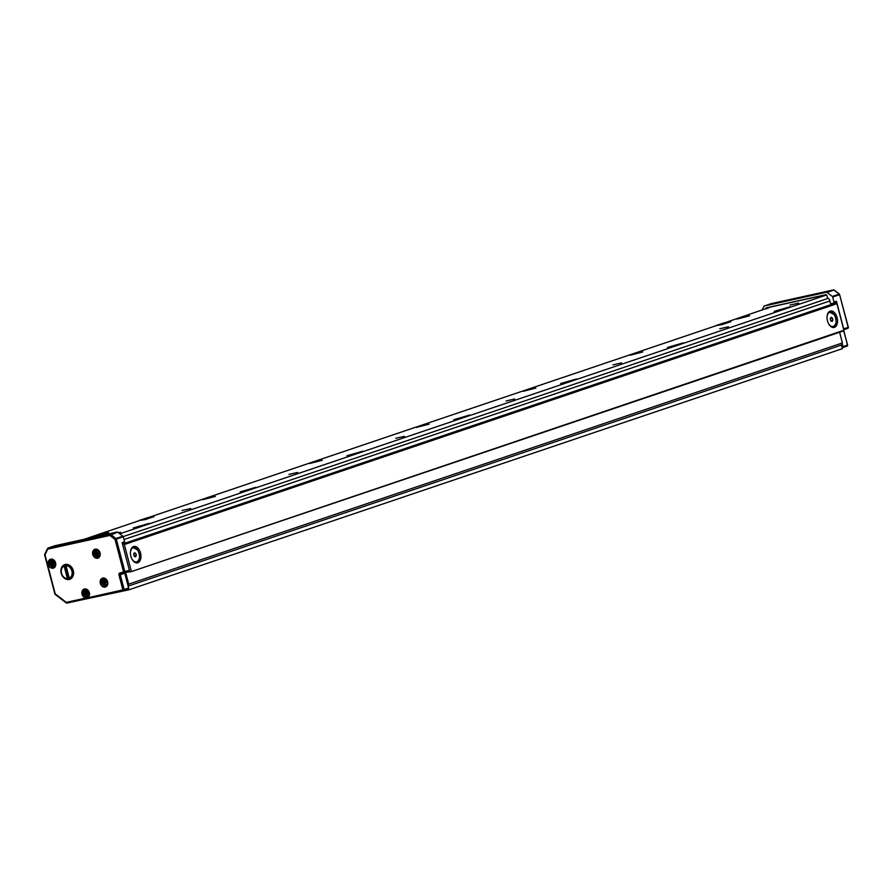<?xml version="1.0" encoding="UTF-8"?>
<svg xmlns="http://www.w3.org/2000/svg" width="893" height="893" viewBox="0 0 893 893"><rect width="100%" height="100%" fill="white"/><g stroke="black" fill="none" stroke-linecap="round" stroke-linejoin="round"><path stroke-width="1.34" d="M79.276 600.386L128.692 589.871L842.367 348.683L841.418 345.066L842.4 342.945L839.599 332.252M128.692 589.871L128.436 588.9M128.012 585.674L128.726 584.134L125.656 572.424M128.134 586.132L841.418 345.066M826.505 294.869L825.523 295.092L826.393 294.79M832.231 304.178L832.042 303.453M770.536 307.047A0.938 0.748 71.3 0 1 770.659 307.002L725.897 322.395M715.862 325.778L148.975 517.36M138.94 520.753L84.132 539.272M119.796 533.813L826.583 294.958M770.659 307.002L826.282 294.735M139.085 520.552L145.191 519.581L153.92 516.656M716.007 325.577L722.113 324.606L730.842 321.681M215.325 496.441L202.722 499.7L215.325 496.441M404.417 436.331L395.789 438.284L404.417 436.331M297.581 472.442L288.952 474.395L297.581 472.442M190.745 508.541L182.116 510.495L190.745 508.541M798.655 303.095L790.015 305.06L798.655 303.095M118.691 532.965L120.51 532.239L118.189 532.585M774.276 311.344L790.104 306.757L774.276 311.344M667.439 347.455L683.268 342.856L667.439 347.455M560.603 383.555L576.42 378.967L560.603 383.555M453.767 419.665L469.584 415.066L453.767 419.665M346.93 455.776L362.748 451.177L346.93 455.776M240.094 491.876L255.911 487.288L240.094 491.876M133.258 527.986L149.075 523.387L133.258 527.986M736.971 319.102L749.573 315.843L736.971 319.102M630.134 355.202L642.737 351.954L630.134 355.202M523.298 391.313L535.9 388.053L523.298 391.313M416.451 427.412L429.064 424.164L416.451 427.412M309.614 463.523L322.217 460.263L309.614 463.523M95.942 535.733L108.544 532.485L95.942 535.733M506.108 400.957L514.748 399.004L506.108 400.957M612.944 364.857L621.584 362.893L612.944 364.857M719.791 328.747L728.42 326.793L719.791 328.747M123.201 536.593L828.191 298.34M829.843 300.986L123.982 539.539M842.4 342.945L128.726 584.134M842.568 347.634L846.932 346.149A0.938 0.748 -108.7 0 0 846.999 346.138L842.512 347.656A0.938 0.748 -108.7 0 1 842.445 347.667L842.155 347.734A0.938 0.748 -108.7 0 1 842.121 347.745M769.063 307.549A0.938 0.748 -108.7 0 0 768.605 307.962L765.848 308.889A0.938 0.748 -108.7 0 1 766.339 307.828L825.869 294.69A0.938 0.748 -108.7 0 1 826.84 295.427L827.353 297.402A0.938 0.748 -108.7 0 0 827.733 297.994L829.106 299.043A0.938 0.748 -108.7 0 1 829.485 299.635L830.334 302.872A0.938 0.748 -108.7 0 0 831.305 303.62L833.493 303.129A0.938 0.748 -108.7 0 0 833.984 302.068L832.656 297.023A0.938 0.748 -108.7 0 0 832.276 296.431L827.052 292.413A0.938 0.748 -108.7 0 0 826.46 292.268L764.33 305.975A0.938 0.748 -108.7 0 0 763.883 306.355L762.12 310.15M153.942 516.712L147.814 517.616L139.074 520.485L146.463 519.246M153.842 516.355L146.363 518.878M730.854 321.737L724.736 322.652L715.985 325.521L723.386 324.271M730.764 321.38L723.285 323.902M832.042 304.223L836.931 303.709L843.896 330.254L131.037 571.71L126.192 572.246M131.293 571.085L124.328 544.54L836.931 303.709M836.35 303.274L123.747 544.094L124.328 544.54M123.747 544.094L122.575 544.35M843.896 330.254L131.07 571.699L843.639 330.89M124.518 572.815L128.882 571.341A0.938 0.748 -108.7 0 0 129.373 570.27L122.129 542.643L124.585 541.817A0.938 0.748 -108.7 0 1 124.149 542.866L124.094 542.877A0.938 0.748 -108.7 0 0 124.149 542.866M124.719 572.748A0.938 0.748 -108.7 0 0 124.741 573.206L120.254 574.724A0.938 0.748 -108.7 0 1 120.689 573.674L124.328 572.871A0.938 0.558 77.6 0 0 124.395 572.848A0.938 0.748 -108.7 0 0 124.886 571.788L116.313 539.115L123.256 536.771L124.585 541.817M123.77 590.552L128.134 589.079A0.938 0.748 -108.7 0 0 128.625 588.007L124.741 573.206M128.201 589.056L123.714 590.574A0.938 0.748 -108.7 0 1 123.647 590.597A0.938 0.558 -102.4 0 1 122.877 589.871L87.201 597.908M85.817 598.042A4.677 3.728 -108.7 0 1 83.071 596.357A4.677 3.728 71.3 0 1 82.056 594.291A4.677 3.728 71.3 0 1 84.21 589.056A4.677 3.728 71.3 0 1 88.329 590.619A4.677 3.728 71.3 0 1 89.345 592.684A4.677 3.728 -108.7 0 1 87.86 597.596L66.272 602.362L66.462 602.931A0.938 0.748 -108.7 0 0 66.875 603.088M835.189 303.531L835.167 303.43A0.938 0.748 -108.7 0 0 834.642 302.749M842.512 347.656A0.938 0.748 -108.7 0 0 842.936 346.607L842.132 343.526M843.684 329.45A0.938 0.748 -108.7 0 0 843.684 328.87L836.44 301.242L833.984 302.068M833.615 303.095L835.948 302.303A0.938 0.748 -108.7 0 0 836.44 301.242M151.062 517.192L143.371 519.123M727.974 322.217L720.294 324.148M135.267 562.568A8.417 5.057 77.6 0 0 137.511 562.869A8.417 5.057 77.6 0 0 140.915 555.357A8.417 5.057 77.6 0 0 136.138 546.75A8.417 5.057 77.6 0 0 133.894 546.438A8.417 5.057 77.6 0 0 130.49 553.95A8.417 5.057 77.6 0 0 135.267 562.568M831.852 327.151A8.417 5.057 77.6 0 0 834.095 327.463A8.417 5.057 77.6 0 0 837.489 319.951A8.417 5.057 77.6 0 0 832.711 311.333A8.417 5.057 77.6 0 0 830.468 311.032A8.417 5.057 77.6 0 0 827.074 318.533A8.417 5.057 77.6 0 0 831.852 327.151M87.079 597.238A4.677 3.728 -108.7 0 0 88.106 597.417M101.355 585.451A4.677 3.728 71.3 0 1 102.483 578.151A4.677 3.728 71.3 0 1 106.613 579.702A4.677 3.728 71.3 0 1 105.486 587.002A4.677 3.728 71.3 0 1 101.355 585.451M73.293 570.627A7.758 6.184 71.3 0 1 69.732 579.311A7.758 6.184 71.3 0 1 61.193 573.295A7.758 6.184 71.3 0 1 64.765 564.61A7.758 6.184 71.3 0 1 73.293 570.627M99.034 550.814A4.677 3.728 71.3 0 1 97.906 558.114A4.677 3.728 71.3 0 1 93.776 556.551A4.677 3.728 71.3 0 1 94.904 549.262A4.677 3.728 71.3 0 1 99.034 550.814M54.585 560.815A4.677 3.728 71.3 0 1 53.446 568.115A4.677 3.728 71.3 0 1 49.316 566.553A4.677 3.728 71.3 0 1 50.455 559.252A4.677 3.728 71.3 0 1 54.585 560.815M51.894 562.947L50.655 563.371M123.256 536.771A0.938 0.748 -108.7 0 0 122.877 536.18L117.653 532.161A0.938 0.748 -108.7 0 0 117.061 532.016L54.931 545.723A0.938 0.748 -108.7 0 0 54.808 545.757M132.51 547.13A8.417 5.057 -102.4 0 1 133.224 547.387A8.417 5.057 -102.4 0 1 133.448 547.509M136.662 562.088A8.417 5.057 -102.4 0 1 135.97 562.824M829.095 311.713A8.417 5.057 -102.4 0 1 829.798 311.981A8.417 5.057 -102.4 0 1 830.032 312.092M833.247 326.682A8.417 5.057 -102.4 0 1 832.555 327.407M85.226 588.9A4.677 3.728 -108.7 0 0 84.511 589.67M88.586 596.926A4.208 3.36 -108.7 0 0 88.619 596.915A4.208 3.36 -108.7 0 1 88.206 597.082A4.208 3.36 -108.7 0 1 84.433 595.598M88.586 596.948L88.206 597.082C83.149 595.944 81.799 593.577 84.176 589.994L85.516 589.112A4.208 3.36 -108.7 0 1 85.962 589A4.208 3.36 -108.7 0 0 85.907 589.012L85.516 589.112A4.208 3.36 -108.7 0 0 84.355 589.871M103.51 577.994A4.677 3.728 -108.7 0 0 102.795 578.753M105.363 586.333A4.677 3.728 -108.7 0 0 106.39 586.511M70.402 579.021A7.758 6.184 71.3 0 1 67.946 578.876M63.727 565.883A7.758 6.184 71.3 0 1 65.468 564.432M97.783 557.444A4.677 3.728 -108.7 0 0 98.81 557.623M95.931 549.095A4.677 3.728 -108.7 0 0 95.216 549.865M54.44 567.234L53.334 567.635A4.677 3.728 -108.7 0 0 54.205 567.725M51.47 559.096A4.677 3.728 -108.7 0 0 50.767 559.866M66.071 564.968A7.01 5.592 71.3 0 1 66.383 564.856A7.01 5.592 71.3 0 1 66.852 564.722A7.01 5.592 71.3 0 1 68.069 564.622M72.355 577.302A7.01 5.592 71.3 0 1 70.882 578.128A7.01 5.592 71.3 0 1 70.547 578.229M95.138 555.792A4.208 3.36 -108.7 0 0 98.911 557.277C93.854 556.138 92.504 553.783 94.87 550.188L96.221 549.307A4.208 3.36 -108.7 0 1 96.667 549.195A4.208 3.36 -108.7 0 0 96.611 549.206L96.221 549.307A4.208 3.36 -108.7 0 0 95.06 550.077M69.766 578.485L69.766 578.485A7.01 5.592 -108.7 0 0 70.234 578.351A7.01 5.592 -108.7 0 0 70.692 578.173L69.621 578.53A7.01 5.592 -108.7 0 0 72.389 570.861A7.01 5.592 -108.7 0 0 66.127 565.191L67.187 564.834A7.01 5.592 -108.7 0 0 66.216 564.934A7.01 5.592 -108.7 0 0 65.747 565.068A7.01 5.592 -108.7 0 0 65.289 565.247L64.229 565.615A7.01 5.592 -108.7 0 0 61.45 573.273A7.01 5.592 -108.7 0 0 67.723 578.943L68.794 578.586A7.01 5.592 -108.7 0 0 69.598 578.519M88.173 595.91A3.371 2.69 -108.7 0 0 88.061 591.255A3.371 2.69 -108.7 0 0 84.154 590.753A3.371 2.69 -108.7 0 0 84.266 595.397A3.371 2.69 -108.7 0 0 88.173 595.91A9.343 5.168 -137.5 0 1 86.744 594.548L87.056 595.631L86.174 595.832L86.978 595.464M86.8 595.028L86.174 595.832M85.962 595.318L84.612 594.269L86.844 593.834L86.476 592.439M84.322 593.186L85.002 592.316L83.964 593.265L84.612 594.269M85.002 592.316L84.947 591.133L85.828 590.943L87.76 592.427L88.039 593.51L86.744 594.548M87.425 593.655L88.027 593.465L87.425 593.655M68.794 578.586L65.289 565.247M67.41 578.653L64.106 566.05A6.642 5.291 -108.7 0 0 61.528 573.284A6.642 5.291 -108.7 0 0 67.41 578.653L67.723 578.943M66.004 565.626L69.308 578.24A6.642 5.291 -108.7 0 0 71.886 570.995A6.642 5.291 -108.7 0 0 66.004 565.626L66.127 565.191M134.43 552.734L135.769 553.414L136.316 555.502L135.524 556.897L134.184 556.216L133.637 554.14L134.43 552.734M831.003 317.316L832.343 317.997L832.89 320.085L832.097 321.491L830.758 320.81L830.211 318.723L831.003 317.316M85.494 592.796L84.467 593.142M84.243 594.347L85.014 594.091L84.746 593.052M85.014 594.091L85.773 593.878M106.457 584.993A3.371 2.69 -108.7 0 0 106.345 580.35A3.371 2.69 -108.7 0 0 102.438 579.836A3.371 2.69 -108.7 0 0 102.55 584.491A3.371 2.69 -108.7 0 0 106.457 584.993A9.343 5.168 -137.5 0 1 105.028 583.631L105.341 584.725L104.459 584.915L105.262 584.547M105.084 584.122L104.459 584.915M104.247 584.402L102.896 583.363L105.128 582.928L104.76 581.522M102.606 582.281L103.287 581.399L102.248 582.348L102.896 583.363M103.287 581.399L103.231 580.227L104.101 580.026L106.044 581.51L105.709 582.749M105.028 583.631L105.809 582.716L105.028 583.631M98.877 556.105A3.371 2.69 -108.7 0 0 98.766 551.461A3.371 2.69 -108.7 0 0 94.859 550.948A3.371 2.69 -108.7 0 0 94.971 555.591A3.371 2.69 -108.7 0 0 98.877 556.105A9.343 5.168 -137.5 0 1 97.449 554.743L97.761 555.837L96.879 556.026L97.683 555.658M97.504 555.223L96.879 556.026M96.667 555.513L95.317 554.475L97.549 554.028L97.181 552.633M95.026 553.392L95.707 552.51L94.669 553.459L95.317 554.475M95.707 552.51L95.651 551.327L96.533 551.182M97.449 554.743L98.743 553.705L96.522 551.137M98.13 553.861L98.732 553.66L98.13 553.861M54.428 566.106A3.371 2.69 -108.7 0 0 54.317 561.451A3.371 2.69 -108.7 0 0 50.41 560.949A3.371 2.69 -108.7 0 0 50.521 565.593A3.371 2.69 -108.7 0 0 54.428 566.106A9.343 5.168 -137.5 0 1 53 564.744L53.301 565.827L52.43 566.028L53.234 565.66M53.055 565.224L52.43 566.028M52.207 565.515L50.856 564.465L53.089 564.03L52.732 562.635M50.577 563.383L51.258 562.512L50.209 563.461L50.856 564.465M51.258 562.512L51.202 561.329L52.073 561.139L54.004 562.623L54.294 563.706L53 564.744M53.68 563.851L54.272 563.662L53.68 563.851M135.769 553.414L133.794 553.85M136.316 555.502L134.117 555.982M832.343 317.997L830.367 318.433M832.89 320.085L830.691 320.576M103.767 581.89L102.751 582.236M102.528 583.43L103.298 583.174L103.03 582.147M103.298 583.174L104.057 582.973M96.187 552.99L95.171 553.336M94.948 554.542L95.718 554.285L95.451 553.247M95.718 554.285L96.477 554.084M51.738 562.992L50.722 563.338M50.499 564.543L51.269 564.287L50.99 563.249M51.269 564.287L52.028 564.075M85.639 592.751L84.4 593.175M96.344 552.946L95.105 553.37M103.923 581.845L102.684 582.258M128.625 588.007L124.138 589.525A0.938 0.748 -108.7 0 1 123.714 590.574A0.938 0.938 0 0 1 123.614 590.597L67.008 603.088A0.938 0.558 -102.4 0 0 67.042 603.076L123.58 590.608M832.086 304.212L122.486 544.027L832.12 304.2M66.171 602.708L55.21 594.448L66.238 602.92A0.938 0.938 0 0 0 67.008 603.088A0.938 0.558 -102.4 0 1 66.272 602.362L55.243 593.89L45.018 554.91L47.686 549.15L109.817 535.443L115.052 539.461L115.934 538.524L110.699 534.505A0.938 0.748 -108.7 0 0 110.118 534.36A0.938 0.558 77.6 0 0 109.817 535.443L117.653 532.161M843.695 330.856L847.602 345.011A0.938 0.938 0 0 1 846.999 346.138A0.938 0.748 -108.7 0 0 847.424 345.089L842.936 346.607M118.992 575.059L120.254 574.724L124.138 589.525L122.877 589.871L118.992 575.059A1.864 1.496 71.3 0 1 119.975 572.938L129.373 570.27M128.949 571.319L124.462 572.837A0.938 0.938 0 0 1 124.361 572.86A0.938 0.558 77.6 0 1 123.625 572.134L115.052 539.461L116.313 539.115A0.938 0.748 -108.7 0 0 115.934 538.524L122.877 536.18M44.84 554.944L55.21 594.448A0.938 0.938 0 0 1 54.875 593.945L44.65 554.966L47.686 549.15A0.938 0.558 77.6 0 1 47.988 548.068L110.118 534.36L117.061 532.016M832.656 297.023L839.61 294.679L848.35 327.273A0.938 0.938 0 0 1 847.747 328.401A0.938 0.748 -108.7 0 1 847.68 328.412L843.762 329.74L847.747 328.401A0.938 0.748 -108.7 0 0 848.171 327.351L843.684 328.87M843.852 330.711L847.412 345.033M124.361 572.86L120.711 573.663A0.938 0.558 -102.4 0 1 119.975 572.938M44.795 554.687A0.938 0.748 -108.7 0 0 44.829 554.888L44.65 554.966A0.938 0.938 0 0 1 44.706 554.341L47.385 548.793M834.274 290.292L839.219 294.087A0.938 0.748 -108.7 0 1 839.61 294.679L848.16 327.296M827.052 292.413L833.995 290.069A0.938 0.748 -108.7 0 0 833.403 289.924A0.938 0.558 -102.4 0 1 833.437 289.912A0.938 0.938 0 0 1 834.207 290.08L839.442 294.098L832.276 296.431M826.46 292.268L833.403 289.924L771.273 303.631A0.938 0.558 -102.4 0 1 771.34 303.609A0.938 0.938 0 0 0 771.206 303.642A0.938 0.748 -108.7 0 0 771.15 303.676M771.306 303.62L833.437 289.912A0.938 0.558 -102.4 0 1 833.571 289.912M54.931 545.723L47.988 548.068A0.938 0.748 -108.7 0 0 47.921 548.09L54.864 545.735M764.263 305.998L771.206 303.642A0.938 0.748 -108.7 0 1 771.273 303.631L764.33 305.975M84.054 590.251A4.208 3.36 -108.7 0 0 83.417 592.584M137.109 549.362A7.479 4.498 77.6 0 0 133.213 547.543A7.479 4.498 77.6 0 0 131.014 549.374M133.671 561.418A7.479 4.498 77.6 0 0 136.439 562.155A7.479 4.498 77.6 0 0 139.208 558.862M833.694 313.945A7.479 4.498 77.6 0 0 829.798 312.137A7.479 4.498 77.6 0 0 827.599 313.968M830.256 326.001A7.479 4.498 77.6 0 0 833.013 326.738A7.479 4.498 77.6 0 0 835.781 323.456M102.338 579.345A4.208 3.36 -108.7 0 0 101.702 581.678M102.717 584.681A4.208 3.36 -108.7 0 0 106.49 586.165C101.434 585.027 100.083 582.671 102.449 579.077L103.8 578.195A4.208 3.36 -108.7 0 0 102.639 578.965M94.758 550.445A4.208 3.36 -108.7 0 0 94.122 552.778M50.309 560.447A4.208 3.36 -108.7 0 0 49.662 562.78M50.678 565.794A4.208 3.36 -108.7 0 0 54.462 567.278C49.394 566.14 48.055 563.773 50.421 560.19L51.772 559.308A4.208 3.36 -108.7 0 0 50.611 560.067M131.907 558.951A7.289 4.387 77.6 0 0 132.209 559.431A7.289 4.387 77.6 0 0 138.594 560.324A7.289 4.387 77.6 0 0 137.745 550.2A7.289 4.387 77.6 0 0 133.224 547.744A7.289 4.387 77.6 0 0 130.456 552.354M828.481 323.534A7.289 4.387 77.6 0 0 828.782 324.014A7.289 4.387 77.6 0 0 835.167 324.907A7.289 4.387 77.6 0 0 834.319 314.794A7.289 4.387 77.6 0 0 829.798 312.327A7.289 4.387 77.6 0 0 827.03 316.948M85.873 591.412L85.014 591.702M104.157 580.495L103.298 580.796M96.578 551.606L95.718 551.896M52.129 561.608L51.269 561.898M770.603 307.025L768.996 307.56M836.015 302.281L833.549 303.118M131.829 547.856L133.213 547.543L137.756 550.133C140.48 556.004 140.045 560.011 136.439 562.155L135.055 562.456M828.414 312.438L829.798 312.137L834.33 314.727C837.065 320.598 836.618 324.606 833.013 326.738L831.629 327.039M66.383 564.856L65.747 565.068M70.882 578.128L70.234 578.351"/></g></svg>
